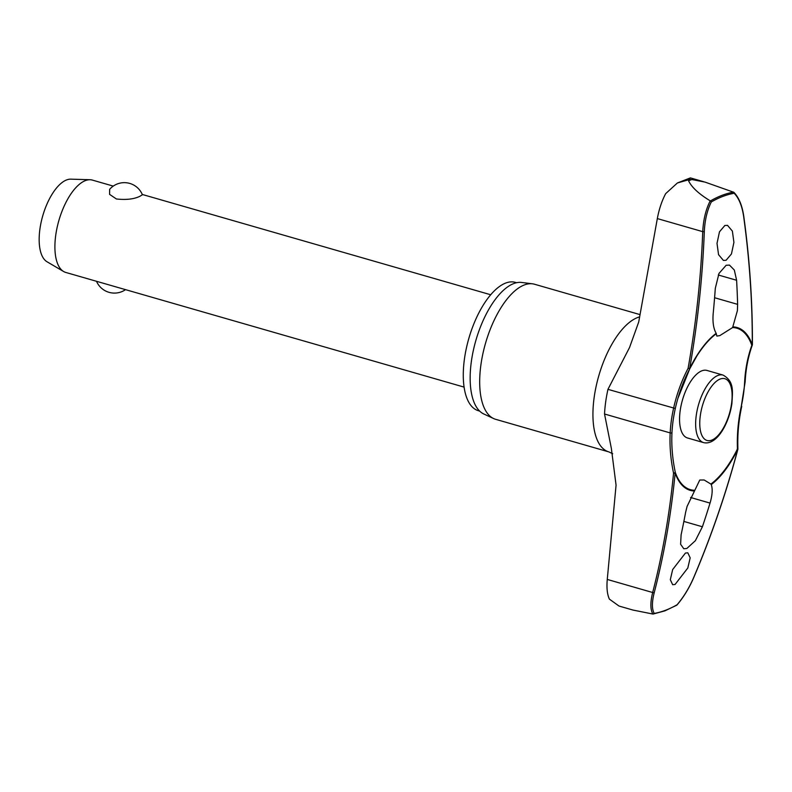 <?xml version="1.0" encoding="UTF-8"?>
<svg xmlns="http://www.w3.org/2000/svg" width="792" height="792" viewBox="0 0 792 792"><rect width="100%" height="100%" fill="white"/><g stroke="black" fill="none" stroke-linecap="round" stroke-linejoin="round"><path stroke-width="1.19" d="M732.61 327.561L719.799 335.62L716.879 336.085L716.166 333.343C713.483 328.63 712.493 322.057 713.186 313.612A904.147 798.445 -97.6 0 0 715.305 288.347L718.978 273.448L726.135 265.28L729.472 265.092L734.323 270.032L736.609 280.269A904.147 734.135 58.7 0 1 737.619 304.356L737.392 310.662L732.61 327.561A84.001 36.769 -73.9 0 1 751.826 345.322A1.198 0.634 19.8 0 0 752.153 345.213A1.198 0.634 19.8 0 0 752.182 345.193A1.198 0.634 19.8 0 0 752.331 345.005A1.198 0.634 19.8 0 0 752.331 344.767M716.166 333.343A84.714 37.076 106.1 0 0 689.654 368.547L688.099 368.32L689.654 368.547A901.999 802.989 -91.9 0 0 704.306 231.7C704.821 220.245 707.157 210.325 711.315 201.93A217.632 95.258 -73.9 0 1 722.918 196.386A217.632 95.258 -73.9 0 1 734.174 193.268L733.63 192.129A218.533 95.644 106.1 0 0 722.185 195.287A218.533 95.644 106.1 0 0 710.404 200.94L710.216 200.841C705.821 209.494 703.336 219.77 702.742 231.66L704.306 231.7M737.253 448.995L737.441 448.985A84.001 36.769 -73.9 0 1 710.889 484.08L711.256 484.575C712.79 488.951 712.384 495.119 710.038 503.088A904.147 798.445 82.4 0 1 702.405 526.769L695.366 540.698L686.842 548.47L683.783 548.737L680.615 544.282L681.1 534.847A904.147 734.135 -121.3 0 0 685.615 512.345L687.09 506.405L699.762 480.031L704.167 479.992L710.889 484.08M737.748 448.975L737.778 449.361A901.999 802.989 88.1 0 1 693.604 577.714C689.149 588.03 683.644 597.039 677.081 604.751A217.632 95.258 -73.9 0 1 665.478 610.295A217.632 95.258 -73.9 0 1 654.222 613.414L652.885 614.038L632.957 610.058M694.554 490.278A84.001 36.769 -73.9 0 1 675.338 472.517L673.556 473.131A1.198 0.535 5.5 0 0 675.14 473.101A84.714 37.076 106.1 0 0 694.287 491M703.969 181.804L690.555 177.943L689.01 179.685L691.852 179.536A224.542 98.277 106.1 0 0 690.208 180.14A224.542 98.277 106.1 0 0 688.555 180.794C691.654 187.258 698.871 193.941 710.216 200.841M479.655 411.078L478.437 410.731A66.785 29.235 -73.9 0 1 466.26 348.678A66.785 29.235 -73.9 0 1 505.722 283.041A66.785 29.235 -73.9 0 1 515.384 282.368L516.602 282.714M639.659 316.879A70.28 30.759 -73.9 0 0 637.6 317.543A70.28 30.759 -73.9 0 0 596.069 386.615A70.28 30.759 -73.9 0 0 608.89 451.915L495.634 419.315A70.28 30.759 -73.9 0 1 493.663 418.572A70.28 30.759 -73.9 0 1 483.338 351.688A70.28 30.759 -73.9 0 1 524.353 284.942A70.28 30.759 -73.9 0 1 532.452 283.813A70.28 30.759 -73.9 0 1 534.521 284.239L640.075 314.622M532.452 283.813L521.651 282.457A68.587 30.017 106.1 0 0 513.751 283.566A68.587 30.017 106.1 0 0 473.725 348.708A68.587 30.017 106.1 0 0 483.793 413.978L493.663 418.572M685.436 553.044L687.812 552.826L690.178 557.845L687.812 568.003L675.041 584.496L672.665 584.714L670.309 579.694L672.675 569.537L685.436 553.044M743.639 216.404L743.807 216.572C742.243 205.603 738.926 197.505 733.847 192.298L705.068 182.12L691.852 179.536M676.309 605.256L677.081 604.751L676.309 605.256M751.796 344.183L752.281 344.817A84.714 37.076 106.1 0 0 733.135 326.908M734.174 193.268C738.976 198.248 742.144 206.088 743.688 216.78A901.999 714.721 55.3 0 1 752.281 344.817A1.198 0.921 -19.6 0 1 751.826 345.322A150.777 119.473 -124.7 0 0 744.628 382.219A72.458 31.71 -73.9 0 1 741.282 406.306A150.777 134.224 -91.9 0 0 737.441 448.985M703.623 442.619L687.535 437.986A35.135 15.375 -73.9 0 1 681.13 405.336A35.135 15.375 -73.9 0 1 701.89 370.805A35.135 15.375 -73.9 0 1 706.979 370.448L723.056 375.081A35.135 15.375 106.1 0 0 717.978 375.438A35.135 15.375 106.1 0 0 696.267 415.315A35.135 15.375 106.1 0 0 703.623 442.619C716.641 445.767 729.135 423.581 731.927 403.346C732.541 391.288 734.432 381.497 723.056 375.081M711.256 484.575A84.714 37.076 106.1 0 0 737.778 449.361L737.758 449.203M633.541 610.226L619.027 606.048L609.404 599.148C607.226 594.485 606.514 587.912 607.266 579.437L616.067 485.149L611.374 448.5L604.534 414.008A74.181 32.472 106.1 0 1 607.949 389.347L629.541 347.52L638.708 322.007L657.33 218.582C659.063 209.217 661.845 200.901 665.666 193.644L677.408 182.962L689.01 179.685L688.555 180.794M724.858 225.482L727.521 225.354L732.372 231.096L733.917 242.382L731.452 253.955L726.066 260.291L723.403 260.42L718.552 254.678L717.008 243.401L719.473 231.828L724.858 225.482M113.256 186.1L92.397 180.101A48.055 21.028 106.1 0 0 90.07 179.734A48.055 21.028 106.1 0 0 85.447 180.586A48.055 21.028 106.1 0 0 57.638 225.215A48.055 21.028 106.1 0 0 63.647 271.527A48.055 21.028 106.1 0 0 65.815 272.458L464.112 387.11M142.402 194.763L139.946 196.267C134.026 199.158 126.175 200.059 116.384 198.97L109.583 194.357L109.642 189.328A19.523 19.523 0 0 1 142.402 194.763M90.07 179.734L70.805 179.16A43.253 18.929 106.1 0 0 66.647 179.923A43.253 18.929 106.1 0 0 41.62 220.097A43.253 18.929 106.1 0 0 47.025 261.766L63.647 271.527M654.222 613.414C651.816 609.117 651.826 602.187 654.232 592.634A901.999 714.721 -124.7 0 0 675.14 473.101A1.198 0.921 160.4 0 0 675.338 472.517A150.777 119.473 55.3 0 1 671.962 432.58A1.198 0.515 -177.2 0 1 671.804 432.788A1.198 0.515 -177.2 0 1 670.171 432.907A151.856 120.334 -124.7 0 0 673.556 473.131A900.801 713.77 55.3 0 1 652.667 592.515C650.232 602.464 650.301 609.632 652.885 614.038M671.962 432.58A72.458 31.71 -73.9 0 1 675.309 408.484A150.777 134.224 88.1 0 1 677.873 398.425L677.873 398.425A150.777 134.224 88.1 0 1 689.723 368.854A1.198 1.198 0 0 0 689.723 368.834A84.001 36.769 -73.9 0 1 696.633 356.38A84.001 36.769 -73.9 0 1 716.275 333.749M676.784 605.177L664.933 610.85L653.073 614.057M710.404 200.94L711.315 201.93M744.628 382.219A1.198 0.515 2.8 0 0 744.995 382.061A1.198 0.515 2.8 0 0 745.153 381.823A1.198 0.515 2.8 0 0 744.668 381.388M657.33 218.582L702.742 231.66A900.801 801.92 88.1 0 1 688.099 368.32A151.856 135.194 -91.9 0 0 673.586 408.246A74.181 32.472 106.1 0 0 670.171 432.907L604.534 414.008M675.309 408.484L607.949 389.347M741.282 406.306L745.153 381.823C745.817 368.775 748.202 356.509 752.331 345.005A1.198 1.198 0 0 0 752.4 344.609C752.578 302.405 749.707 259.727 743.807 216.572L743.688 216.78M690.604 497.495L710.038 503.088M711.691 440.154A32.135 14.068 106.1 0 0 731.551 403.682A32.135 14.068 106.1 0 0 720.176 379.031A32.135 14.068 106.1 0 0 700.326 415.513A32.135 14.068 106.1 0 0 711.691 440.154M718.294 275.002L736.609 280.269M714.592 297.733L737.619 304.356M683.872 521.433L702.405 526.769M607.266 579.437L652.667 592.515A1.198 0.604 14.5 0 0 654.232 592.634M676.932 605.058C683.595 597.257 689.188 588.129 693.703 577.665C711.355 536.174 726.076 493.396 737.867 449.321A1.198 1.198 0 0 0 737.906 448.965C737.382 434.521 738.659 420.295 741.758 406.286M677.408 182.962L690.258 177.943M142.273 194.456L490.693 294.753M96.505 281.289A19.523 19.523 0 0 0 125.522 289.644M608.89 451.915L612.721 453.767M689.723 368.834L696.633 356.38M689.713 368.864L677.873 398.425"/></g></svg>
